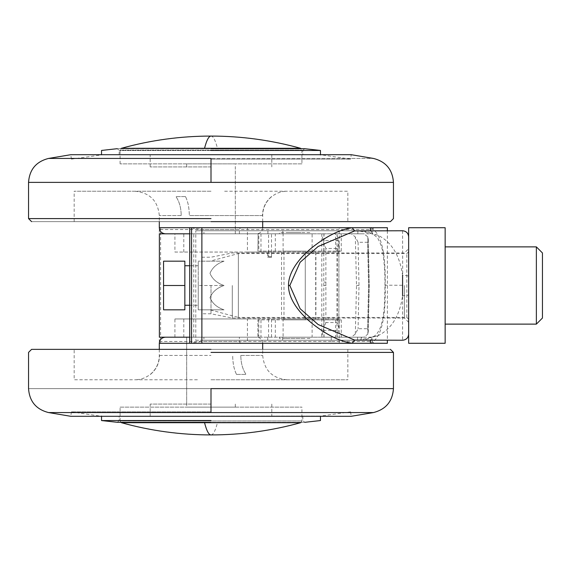 <?xml version="1.0" encoding="UTF-8"?>
<svg xmlns="http://www.w3.org/2000/svg" width="571" height="571" viewBox="0 0 571 571"><rect width="100%" height="100%" fill="white"/><g stroke="black" fill="none" stroke-linecap="round" stroke-linejoin="round"><path stroke-width="0.43" stroke-dasharray="2.85 2.14" d="M445.144 343.278L445.144 227.722L408.65 227.722L408.65 343.278M408.65 319.253L408.65 251.747L408.65 319.253L406.83 317.426L238.364 317.426L238.364 253.574L238.364 317.426L209.992 309.825L224.039 309.825L198.23 309.825L198.23 285.5L198.23 309.825L224.039 309.825L209.992 309.825M542.45 252.96L542.45 318.04M163.563 285.5L163.563 309.825L184.847 309.825L184.847 285.5L163.563 285.5L163.563 261.175L184.847 261.175L184.847 285.5M184.847 305.257L184.847 265.743L184.847 305.257M198.23 285.5L198.23 261.175L198.23 285.5L224.039 285.5C217.001 287.87 212.319 291.938 209.992 297.691C212.362 303.422 217.044 307.469 224.039 309.825C217.001 307.455 212.319 303.394 209.992 297.634C212.362 291.902 217.044 287.855 224.039 285.5C217.001 283.13 212.319 279.062 209.992 273.309C212.362 267.578 217.044 263.531 224.039 261.175C217.001 263.545 212.319 267.606 209.992 273.366C212.362 279.098 217.044 283.145 224.039 285.5L198.23 285.5M198.23 305.257L198.23 265.743L198.23 305.257L189.715 305.257M224.039 261.175L198.23 261.175L224.039 261.175M445.144 246.879L445.144 324.121L445.144 246.879M408.65 251.747L406.83 253.574L238.364 253.574L209.992 261.175M536.369 246.879L536.369 324.121M198.23 265.743L189.715 265.743M210.999 416.259L119.168 416.259L210.999 416.259M236.508 374.426L246.058 374.426C242.654 369.473 240.905 363.142 240.798 355.44C240.905 363.142 242.654 369.473 246.058 374.426L236.508 374.426C234.031 369.473 232.754 363.142 232.683 355.44C232.754 363.142 234.031 369.473 236.508 374.426M240.798 355.44L262.696 355.44L240.798 355.44M210.999 404.09L150.18 404.09L210.999 404.09M197.93 349.359L390.407 349.359L74.166 349.359L74.166 379.765L197.93 379.765M210.999 337.197L256.615 337.197L210.999 337.197M210.999 379.765L347.839 379.765L210.999 379.765M71.425 411.877L70.754 416.295L211.013 416.295M210.999 411.877L71.425 411.877L210.999 411.877M210.999 416.059L320.467 416.059L210.999 416.059M210.999 420.549L101.531 420.549L210.999 420.549M150.437 374.426L150.437 374.426C156.311 369.473 159.338 363.142 159.516 355.44C159.338 363.142 156.311 369.473 150.437 374.426M159.516 355.44L210.97 355.44L159.516 355.44M288.198 232.59L301.045 232.59L279.419 232.59L279.419 233.803L301.045 233.803L288.198 233.803M301.045 233.803L309.825 233.803L309.825 232.59L301.045 232.59M335.612 233.803L341.244 233.803L341.244 251.14L335.612 251.14L335.612 233.803L258.82 233.803L258.82 251.14L323.893 251.14L323.893 233.803L312.116 233.803L312.116 251.14M367.617 328.725L368.252 332.229L367.817 334.142L363.927 337.197L351.386 337.197L355.333 334.021L358.081 328.725L367.617 328.725L368.531 285.5L367.617 242.275L358.081 242.275L355.333 236.979L351.386 233.803L363.927 233.803L367.817 236.858L368.252 238.771L367.617 242.275M323.893 233.803L322.208 233.803L321.808 234.553L323.786 243.139L325.863 248.456L337.34 248.456L338.867 243.003L337.018 234.824L337.597 233.803L363.927 233.803M338.889 243.396L338.867 327.997L338.896 243.403M325.863 322.544L323.786 327.861L321.808 336.447L322.208 337.197L337.597 337.197L337.018 336.198L338.867 327.997L337.34 322.544L325.863 322.544L325.863 248.456M257.935 251.14L258.106 233.803L257.935 251.14M275.329 251.14L275.329 233.803L258.82 233.803M283.102 319.86L341.244 319.86L258.106 319.86L283.102 319.86L283.102 337.197L258.106 337.197L257.935 319.86L257.935 337.197L322.208 337.197M337.34 248.456L337.34 322.544M323.786 243.139L323.786 327.861M367.817 236.858L368.966 285.5L367.817 334.142M355.333 334.021L356.497 285.5L355.333 236.979M322.208 233.803L337.597 233.803M351.386 337.197L335.612 337.197L335.612 319.86M288.219 319.86L301.024 319.86L283.98 319.86L283.98 251.14L301.031 251.14L288.219 251.14M301.031 251.14L305.264 251.14L305.264 319.86L301.024 319.86M283.102 337.197L335.612 337.197M335.612 251.14L258.82 251.14M341.244 251.14L323.893 251.14M275.329 233.803L312.116 233.803M283.102 251.14L283.102 233.803M351.386 233.803L341.244 233.803M337.597 337.197L363.927 337.197M288.198 337.197L303.772 337.197L288.198 337.197M303.772 338.41L285.471 338.41L309.825 338.41L309.825 337.197L303.772 337.197M285.471 338.41L279.419 338.41L279.419 337.197L285.471 337.197M271.518 252.054L267.656 252.054L267.656 257.307L271.518 257.335L271.518 252.054L339.21 252.054L247.429 252.054L247.429 227.722L159.309 227.722L240.362 227.722L239.392 229.549L159.366 229.549M331.244 337.197L331.244 341.451L372.164 341.451L372.164 337.197L174.912 337.197L239.392 337.197L239.392 341.451L240.362 343.278L247.429 343.278L160.608 343.278L160.608 227.722M174.912 337.197L174.912 318.946L247.429 318.946L247.429 343.278M271.518 257.335L271.496 233.803L361.479 233.803L203.904 233.803L203.904 230.763L201.877 230.763L201.877 340.237L201.877 230.763L361.878 230.763M332.201 227.722L339.21 227.722L339.21 252.054M159.309 229.485L159.309 341.515M240.362 343.278L160.608 343.278M203.904 340.237L361.129 340.237L201.877 340.237L203.904 340.237L203.904 337.197L189.715 337.197M189.715 233.803L203.904 233.803M201.877 285.5L201.877 313.779L201.877 285.5M247.429 252.054L174.912 252.054L174.912 233.803L239.392 233.803L239.392 229.549M239.392 233.803L159.366 233.803M174.912 233.803L271.496 233.803M361.479 233.803L372.114 233.803M235.323 163.87L186.674 163.87L235.323 163.87L235.323 233.803L186.674 233.803L235.323 233.803L235.323 166.91M357.546 340.237L357.546 337.197L361.543 337.197L361.543 340.237L361.129 340.237L361.129 337.197M357.546 337.197L203.904 337.197M159.366 337.197L239.392 337.197M186.674 404.09L186.674 337.197L235.323 337.197L186.674 337.197L186.674 407.13L235.323 407.13L186.674 407.13M190.079 343.278L370.358 343.278C380.957 338.603 385.903 319.239 385.204 285.186L384.975 285.2C384.54 302.345 384.925 312.858 380.572 327.097C378.387 332.365 375.911 335.562 373.134 336.676L370.486 340.237M402.569 230.784L402.733 285.264L385.204 285.186C385.825 251.397 380.871 232.24 370.358 227.722L339.21 227.722M174.912 252.054L267.656 252.054M271.518 337.197L271.518 318.946L260.968 318.946L260.968 337.197M408.65 276.421L408.65 326.027L408.65 276.421C408.286 275.729 406.259 275.35 402.569 275.286C399.693 255.08 391.356 241.683 377.567 235.074L358.338 230.77M358.367 340.23L377.567 335.926C391.385 329.274 399.721 315.877 402.569 295.735L402.569 340.216M402.733 285.264L402.569 295.735C406.259 295.664 408.286 295.286 408.65 294.593M377.567 335.926L373.134 336.676M247.429 227.722L240.362 227.722M305.264 252.054L283.98 252.054L305.264 252.054L305.264 318.946L283.98 318.946L305.264 318.946M281.553 252.054L281.553 318.946L315.706 318.946L315.706 252.054M183.791 337.197L183.791 318.946L174.912 318.946M377.567 235.074L373.177 234.353L370.486 230.763M267.656 257.307L268.57 256.615L268.57 233.803M195.796 340.237L201.877 340.237L195.796 340.237L195.796 230.763L201.877 230.763L195.796 230.763M331.244 341.451L201.877 341.451L191.542 343.035L191.542 227.965L201.877 229.549L372.164 229.549L373.991 227.722M361.479 230.763L203.904 230.763M408.65 285.5L408.65 322.294L408.65 285.5M183.791 318.946L260.968 318.946M210.999 227.722L262.696 227.722L189.715 227.722L189.715 343.278L210.999 343.278L159.309 343.278L262.696 343.278L210.999 343.278M247.429 318.946L281.553 318.946M315.706 318.946L339.21 318.946L339.21 343.278M339.21 318.946L271.518 318.946M301.923 163.87L120.081 163.87L301.923 163.87L301.923 150.052L301.31 148.688M120.081 407.13L301.923 407.13L120.081 407.13L120.081 420.948L301.923 420.948L120.081 420.948L120.688 422.312M301.31 422.312L301.923 420.948L301.923 407.13M404.396 285.5L404.396 318.04L404.396 285.5M232.283 285.5L232.283 318.04L232.283 285.5M210.999 285.5L210.999 313.779L210.999 285.5M283.98 252.054L283.98 318.946M120.081 163.87L120.081 150.052L301.923 150.052L120.081 150.052L120.688 148.688M186.674 163.87L186.674 166.91M235.323 404.09L235.323 407.13M210.999 154.741L119.168 154.741L210.999 154.741M185.489 196.574L175.939 196.574C179.344 201.527 181.1 207.858 181.2 215.56C181.1 207.858 179.344 201.527 175.939 196.574L185.489 196.574C187.966 201.527 189.244 207.858 189.315 215.56C189.244 207.858 187.966 201.527 185.489 196.574M181.2 215.56L159.309 215.56L181.2 215.56M210.999 166.91L150.18 166.91L210.999 166.91M224.075 221.641L31.591 221.641L347.839 221.641L347.839 191.235L224.075 191.235M210.999 233.803L256.615 233.803L210.999 233.803M210.999 191.235L74.166 191.235L210.999 191.235M210.999 154.705L70.754 154.705L351.244 154.705L350.573 159.123M210.999 159.123L350.573 159.123L210.999 159.123M210.999 150.451L320.467 150.451L210.999 150.451M271.568 196.574L271.568 196.574C265.686 201.527 262.66 207.858 262.482 215.56C262.66 207.858 265.686 201.527 271.568 196.574M262.482 215.56L189.315 215.56L262.482 215.56M406.83 317.426L406.83 253.574L406.83 317.426M210.999 388.623L28.55 388.623L393.448 388.623L210.999 388.623L210.999 412.562L48.542 412.562L373.455 412.562M304.843 422.304L210.999 422.304M210.999 420.484L119.168 420.484L210.999 420.484M210.999 352.4L393.448 352.4L210.999 352.4M338.382 240.569L323.293 240.569M323.293 330.431L338.382 330.431M258.82 319.86L258.82 337.197M324.014 285.5L326.034 285.5M324.014 282.081L326.034 282.067M368.966 285.5L368.531 285.5L368.966 285.5M368.959 282.06L368.523 282.053L368.959 282.06M358.081 242.275L358.995 285.5L358.081 328.725M358.995 285.5L356.497 285.5M323.893 337.197L323.893 319.86M312.116 319.86L312.116 337.197M341.244 319.86L341.244 337.197M275.329 319.86L275.329 337.197M193.769 337.197L193.769 233.803M159.366 341.451L239.392 341.451M260.976 233.803L260.976 252.054M183.791 252.054L183.791 233.803M268.563 337.197L268.563 318.946M267.742 340.237L267.742 337.197M271.496 256.615L268.57 256.615M267.913 230.763L267.913 233.803M357.846 230.763L357.846 233.803M282.709 340.237L282.709 337.197M282.852 230.763L282.852 233.803M300.582 422.704L121.416 422.704M210.999 434.924C213.197 434.902 215.346 430.834 217.465 422.704M300.582 148.296L217.465 148.296C215.346 140.166 213.197 136.098 210.999 136.076M217.465 148.296L121.416 148.296M210.999 182.377L393.448 182.377L28.55 182.377L210.999 182.377L210.999 158.438L373.455 158.438L48.542 158.438M117.155 148.696L210.999 148.696M210.999 150.516L119.168 150.516L210.999 150.516M210.999 218.6L28.55 218.6L210.999 218.6M71.461 411.877L101.531 416.295M350.537 411.877L320.467 416.059M159.309 349.359L159.309 355.533C159.145 363.227 156.104 369.558 150.18 374.519L150.18 374.419C145.733 377.931 140.666 379.708 134.977 379.765M302.83 416.259L302.83 420.484L304.657 422.312L117.341 422.312L119.168 420.484L119.168 416.259M150.18 416.259L150.18 404.09M271.817 404.09L271.817 416.259M347.839 349.359L347.839 379.765M287.02 379.765C272.246 378.323 264.137 370.215 262.696 355.44L262.696 349.359M350.573 411.877L351.244 416.295M262.696 343.278C262.332 339.581 260.305 337.554 256.615 337.197M368.245 332.386L369.323 285.5L368.245 238.614M324 319.86L324 337.197M324 251.14L324 233.803M337.018 336.191L337.018 234.809M321.808 336.447L321.808 234.553M372.164 233.803L372.164 229.549M315.906 252.054L315.906 318.946M373.17 336.654C367.203 339.317 362.221 340.509 358.224 340.237M384.975 285.2C384.825 276.193 385.054 269.876 383.198 255.087C382.67 249.57 380.971 244.188 378.102 238.928C377.809 238.014 376.161 236.48 373.148 234.331M358.217 230.763C362.207 230.855 368.816 231.569 373.177 234.353M408.65 334.156L408.65 236.844M372.164 341.444L373.991 343.278M387.366 230.763L387.366 340.237M408.65 322.294L404.396 318.04L232.283 318.04L210.999 313.779L201.877 313.779M201.877 257.221L210.999 257.221L232.283 252.96L404.396 252.96L408.65 248.706M350.537 159.123L320.467 154.705M71.461 159.123L101.531 154.941M262.696 221.641L262.696 215.467C262.853 207.773 265.893 201.442 271.817 196.481L271.817 196.581C276.271 193.069 281.339 191.292 287.02 191.235M119.168 154.741L119.168 150.516L117.341 148.688L304.657 148.688L302.83 150.516L302.83 154.741M271.817 154.741L271.817 166.91M150.18 166.91L150.18 154.741M74.166 221.641L74.166 191.235M134.977 191.235C149.759 192.677 157.867 200.785 159.309 215.56L159.309 221.641M71.425 159.123L70.754 154.705M262.696 227.722C262.332 231.419 260.305 233.446 256.615 233.803"/><path stroke-width="0.86" d="M408.65 343.278L445.144 343.278L408.65 343.278L408.65 227.722L444.873 227.722M445.144 324.121L536.369 324.121L542.45 318.04L542.45 252.96L536.369 246.879L445.144 246.879M184.847 285.5L184.847 261.175L163.563 261.175L163.563 309.825L184.847 309.825L184.847 285.5L163.563 285.5M445.144 343.278L445.144 227.722M536.369 324.121L536.369 246.879M189.715 265.743L184.847 265.743M189.715 305.257L184.847 305.257M210.999 349.359L31.591 349.359L210.999 349.359M210.999 416.295L351.244 416.295L70.754 416.295L48.556 412.562M210.999 420.549L101.531 420.549L210.999 420.549M159.366 233.803L159.366 337.197M189.715 337.197L159.309 337.197M159.309 233.803L189.715 233.803M191.542 343.278L189.715 343.278L189.715 227.722L191.542 227.722L191.542 343.278L387.366 343.278L387.366 340.237M332.201 227.722L304.921 227.722M191.542 227.722L387.366 227.722L387.366 230.763M408.65 236.844C408.294 233.146 406.259 231.119 402.569 230.763L354.705 230.912L318.147 246.479L300.118 262.282L289.825 285.5L300.118 308.718L318.147 324.528L354.705 340.088L402.569 340.237C406.259 339.881 408.294 337.854 408.65 334.156M354.705 340.088L352.143 343.278C340.816 341.551 328.782 335.955 316.041 326.476C304.714 318.304 288.384 302.159 288.491 285.5C288.391 268.827 304.721 252.682 316.07 244.502C328.782 235.045 340.808 229.456 352.143 227.722L354.705 230.912M370.486 340.237L370.358 343.278M370.486 230.763L370.358 227.722M201.877 227.722L201.877 343.278M120.688 422.312L121.416 422.704C150.723 430.834 180.586 434.909 210.999 434.924C208.808 434.902 206.652 430.834 204.539 422.704L300.582 422.704L301.31 422.312M301.31 148.688L300.582 148.296C271.275 140.166 241.419 136.091 210.999 136.076C208.808 136.098 206.652 140.166 204.539 148.296L300.582 148.296M120.688 148.688L121.416 148.296L204.539 148.296M210.999 221.641L390.407 221.641L210.999 221.641M210.999 154.705L70.754 154.705L351.244 154.705L373.441 158.438M210.999 150.451L320.467 150.451L210.999 150.451M390.407 349.359L393.448 352.4L393.448 388.623C392.541 401.406 385.875 409.386 373.455 412.562L48.542 412.562L210.985 412.562L210.999 388.623L393.448 388.623L210.999 388.623M210.992 422.304L117.341 422.312L101.574 420.556M189.715 343.278L159.309 343.278L159.309 349.359M210.999 352.4L393.448 352.4L210.999 352.4M402.569 295.735L402.569 275.286M288.491 285.5L289.825 285.5M121.416 422.704L204.539 422.704M31.591 221.641L28.55 218.6L28.55 182.377C29.456 169.594 36.123 161.614 48.542 158.438L211.013 158.438M211.006 148.696L304.657 148.688L320.431 150.444M159.309 221.641L159.309 227.722L189.715 227.722M210.999 218.6L28.55 218.6L210.999 218.6M210.999 182.377L28.55 182.377L393.448 182.377L210.999 182.377L210.999 158.438M373.455 412.562L351.244 416.295M320.431 420.556L304.843 422.304M262.696 349.359L262.696 343.278M101.531 416.059L101.531 420.549M320.467 420.549L320.467 417.044M48.542 412.562C36.123 409.386 29.456 401.406 28.55 388.623L28.55 352.4L31.591 349.359M159.309 343.278C159.666 339.581 161.693 337.554 165.39 337.197M300.582 422.704C271.275 430.834 241.419 434.909 211.006 434.924M121.416 148.296C150.723 140.166 180.579 136.091 210.999 136.076M48.542 158.438L70.754 154.705M101.574 150.444L117.155 148.696M262.696 227.722L262.696 221.641M320.467 154.941L320.467 150.451M101.531 150.451L101.531 153.956M373.455 158.438C385.875 161.614 392.541 169.594 393.448 182.377L393.448 218.6L390.407 221.641M159.309 227.722C159.666 231.419 161.693 233.446 165.39 233.803"/></g></svg>
